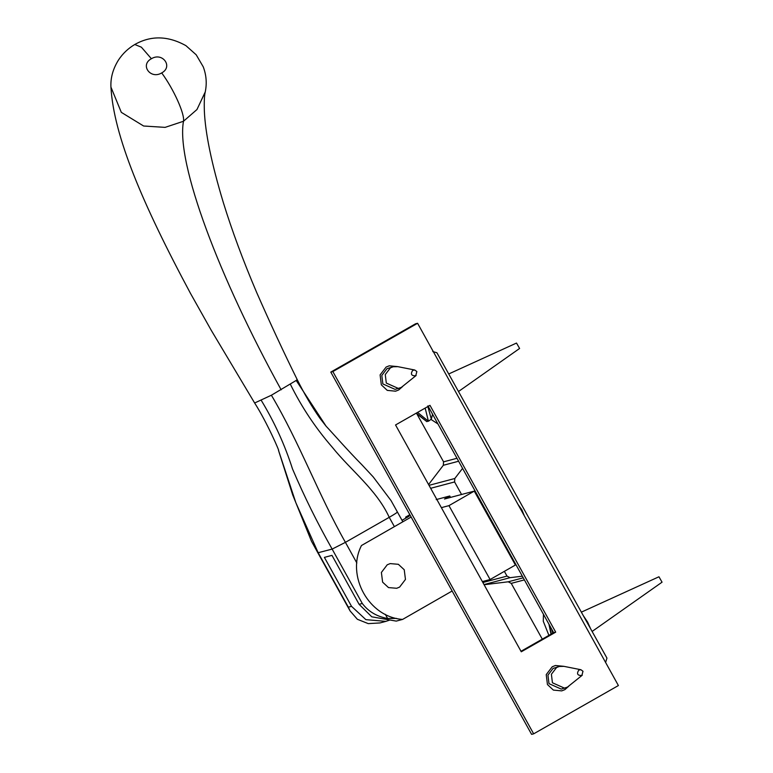 <?xml version="1.0" encoding="UTF-8"?>
<svg xmlns="http://www.w3.org/2000/svg" width="773" height="773" viewBox="0 0 773 773"><rect width="100%" height="100%" fill="white"/><g stroke="black" fill="none" stroke-linecap="round" stroke-linejoin="round"><path stroke-width="1.16" d="M432.764 351.551L436.909 352.759L606.95 658.103L605.607 662.461M461.558 494.488L454.582 481.946L454.814 478.497L462.573 468.37M522.335 576.185L510.045 577.682L507.011 576.107L504.363 571.344M484.111 584.726L508.209 581.798L511.243 583.373L542.298 639.136M417.149 414.405L443.567 461.839L443.325 465.288L428.571 484.545M437.943 423.942L431.189 419.546M548.907 635.377L543.284 621.26L543.458 614.303M450.533 497.416L449.741 495.995L436.194 499.59M402.018 520.306L409.197 516.18L405.612 517.137L409.845 514.702M411.139 517.031L361.464 545.525C345.918 575.924 368.943 617.25 402.607 619.415L396.249 621.106L371.774 616.815L359.107 604.322L362.295 603.481C368.412 611.559 376.857 616.564 387.621 618.487L396.559 618.4M449.741 495.995L444.465 499.02L474.264 491.116L448.949 505.639L441.383 507.648M406.076 517.978L405.612 517.137M387.225 564.802L390.152 563.604L398.356 564.3L404.231 569.74L405.458 579.431L399.622 587.084L396.694 588.282L388.49 587.586L382.616 582.146L381.389 572.455L387.225 564.802M402.607 619.415L452.137 591.007M482.362 581.586L490.101 579.528L515.407 565.015L474.264 491.116M490.101 579.528L448.949 505.639M397.08 512.016C398.047 511.968 395.428 513.736 389.234 517.33L345.415 542.346L332.139 549.091L317.858 552.801L311.49 541.264L292.677 494.846L278.493 450.359M351.531 606.341L365.871 619.646L385.911 621.366L380.016 622.932L368.257 623.627L357.368 619.279L350.101 610.95L348.343 607.182L351.531 606.341L324.389 557.381L331.975 555.372L359.107 604.322M385.911 621.366L389.631 620.11M397.39 511.987L391.041 500.575L373.175 476.873L361.783 464.641C347.802 450.543 333.182 433.682 326.1 426.203L296.204 380.451L271.391 395.225C299.866 443.219 318.234 494.343 345.415 542.346L356.855 562.995M161.702 72.923C150.522 79.764 139.71 64.874 151.402 58.729C162.552 51.83 173.355 66.729 161.702 72.923C173.625 89.04 184.94 114.133 183.481 121.264L165.103 127.371L143.614 126.009L121.313 112.356L110.945 87.117C113.66 135.748 142.454 203.743 190.487 293.392L211.251 330.313L254.636 402.994L271.391 395.225M281.159 389.814C219.561 278.087 175.867 163.403 183.481 121.264L196.951 109.544L205.241 91.968C204.391 95.156 204.091 101.408 204.343 110.713C205.241 132.937 211.56 163.538 223.31 202.516C232.026 230.731 243.147 260.723 256.684 292.513C270.453 323.848 283.942 352.817 297.132 379.437L296.204 380.451M151.402 58.729L141.372 47.182L134.773 44.505M417.584 412.405L428.426 421.256L431.334 419.13L427.836 406.559M428 421.014L426.87 421.662L416.299 413.14M428.426 421.256L425.169 408.086M448.717 373.968L516.509 343.057L519.611 348.459L458.495 391.515M416.096 413.255L426.87 421.662M551.323 633.995L549.332 624.893M551.584 628.961L552.743 633.184M592.108 631.454L662.055 582.175L658.954 576.774L581.364 612.148M590.601 628.749L587.586 622.052L583.325 615.685M524.316 515.804L521.901 509.861L517.987 504.392M568.619 686.327L564.841 689.632L561.7 690.898M552.173 666.79L555.343 665.524L563.623 666.297M568.744 686.231L564.899 689.622L561.729 690.888L553.381 690.086L547.448 684.54L546.231 674.597L552.241 666.77L555.41 665.505L563.788 666.326M402.491 386.626L398.713 389.93L395.573 391.196L387.254 390.375L381.321 384.828L380.103 374.895L386.114 367.069L389.283 365.803L397.66 366.624M386.046 367.088L389.215 365.813L397.496 366.595M402.617 386.529L398.771 389.921L395.602 391.186M521.002 651.281L553.642 632.672L427.913 405.854M555.7 632.159L521.273 651.784L395.544 424.966L429.981 405.342L555.7 632.159L553.642 632.672M533.65 733.838L618.4 685.545L417.594 323.288L415.536 323.8L330.796 372.093L531.592 734.35L533.65 733.838L332.854 371.581L330.796 372.093M417.594 323.288L332.854 371.581M582.272 675.206L567.401 687.139L561.237 689.091L548.985 683.641L547.941 675.129L553.091 668.423L559.265 666.471L563.952 666.355L580.9 669.718L582.997 671.264L581.856 675.486C577.441 675.621 576.436 673.805 578.842 670.046L580.9 669.718M564.686 688.231L552.434 682.781L551.391 674.269L556.541 667.563L559.265 666.471M416.145 375.504L401.274 387.437L395.1 389.389L382.857 383.939L381.814 375.427L386.964 368.711L393.138 366.769L397.824 366.653L414.772 370.016L416.869 371.562L415.729 375.784C411.313 375.92 410.308 374.103 412.714 370.344L414.772 370.016M398.559 388.529L386.307 383.079L385.263 374.567L390.413 367.851L393.138 366.769M456.978 458.283L443.567 461.839M511.243 583.373L524.384 579.895M523.234 577.817L508.209 581.798M507.011 576.107L482.874 582.504M484.024 584.581L510.045 577.682M430.648 488.294L454.582 481.946M454.814 478.497L429.015 485.338M443.325 465.288L458.611 461.23M290.406 384.336C301.586 407.013 315.5 427.942 332.168 447.113C351.106 470.651 376.548 489.657 389.234 517.33L394.394 526.635M385.312 614.322L387.621 618.487M261.284 400.404C274.405 422.019 284.812 444.861 292.503 468.931C304.127 496.227 317.345 522.944 332.139 549.091L362.295 603.481M254.636 402.994C267.12 422.396 280.396 453.258 278.502 450.369L295.827 502.643L318.196 552.792L348.343 607.182M350.092 610.95L317.858 552.801M402.839 521.794L397.419 512.006M297.132 379.437C304.156 393.65 311.77 406.608 319.964 418.319L326.119 426.232M111.003 88.17C110.278 78.575 112.771 69.203 118.462 60.052C122.704 53.608 128.163 48.409 134.831 44.467M205.125 92.509C207.048 83.774 206.41 75.203 203.231 66.807L196.207 54.806L185.926 45.655C168.079 35.751 151.073 35.345 134.898 44.428M432.542 414.193L431.334 419.13M548.946 624.197L551.023 634.169M501.059 539.245L501.667 538.897M485.908 512.035L486.565 511.658"/></g></svg>
